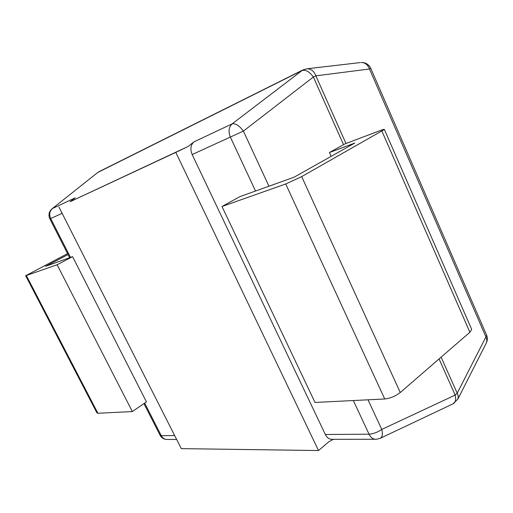 <?xml version="1.0" encoding="UTF-8"?>
<svg xmlns="http://www.w3.org/2000/svg" width="513" height="513" viewBox="0 0 513 513"><rect width="100%" height="100%" fill="white"/><g stroke="black" fill="none" stroke-linecap="round" stroke-linejoin="round"><path stroke-width="0.77" d="M72.57 256.635L57.11 264.766L132.328 411.554L146.449 401.891L72.57 256.635L45.542 266.324L68.049 254.57M57.11 264.766L25.663 275.738L67.562 253.621M132.328 411.554L97.9 413.273L96.912 412.85L25.695 275.802M471.473 328.897L471.697 329.41L469.889 332.264L400.262 392.509C395.497 396.19 390.322 398.351 384.724 398.979L315.001 402.455L221.982 206.502L239.795 196.671L294.071 177.203L354.791 143.05L329.417 152.547L331.129 156.356M221.982 206.502L285.741 183.975L301.682 176.619L384.378 129.494C384.455 129.135 383.211 129.436 380.64 130.398L344.948 143.884L329.417 152.547M375.08 439.275L332.501 439.314C329.487 439.5 327.102 437.897 325.338 434.498L192.163 154.535C190.028 149.264 190.599 145.051 193.888 141.896L232.094 123.896C235.57 123.197 239.34 125.595 243.393 131.097L268.953 186.213M333.36 439.314L328.801 441.776L318.515 450.542L175.812 152.393L188.284 146.385L70.134 201.705L75.199 197.819L52.473 208.528C49.562 211.144 48.979 214.479 50.71 218.532L70.486 257.379M188.284 146.385L193.888 141.896M175.812 152.393L70.134 201.705M58.963 207.072L181.275 448.631L318.515 450.542M368.02 399.813L381.762 429.439C382.935 434.171 382.371 437.153 380.062 438.378L452.992 403.859C455.518 402.538 456.249 399.614 455.178 395.081L439.064 358.933M441.116 357.157L457.814 394.535L458.301 396.69L457.904 399.043L486.504 342.594C487.574 340.177 487.626 337.714 486.651 335.22L486.478 334.816M325.338 434.498L369.039 434.178C373.24 433.927 377.478 432.35 381.762 429.439L455.178 395.081L457.179 393.234L485.939 336.938L486.908 339.869L486.504 342.594M51.916 208.913L97.989 172.304L51.916 208.913C48.915 211.741 48.235 215.062 49.87 218.878L62.15 213.357M343.537 144.672L313.372 77.021C309.57 71.705 305.799 69.544 302.061 70.531L303.234 69.794M360.28 62.58L307.075 68.768C311.135 68.825 314.065 71.185 315.854 75.847L345.98 143.499M370.752 68.338L486.651 335.22L485.939 336.938L369.495 68.998L370.752 68.338C368.77 64.343 365.564 62.394 361.126 62.483L361.126 62.483C365.051 62.515 367.84 64.689 369.495 68.998L315.854 75.847L313.372 77.021L243.393 131.097L192.163 154.535M97.9 413.273L26.387 275.622M469.889 332.264L381.941 131.181M400.262 392.509L301.682 176.619M384.724 398.979L285.741 183.975M255.532 191.028L230.414 137.227C228.182 131.623 228.74 127.179 232.094 123.896L302.061 70.531L97.617 172.541M380.062 438.378L376.375 439.275C373.31 439.474 370.867 437.775 369.039 434.178L353.335 400.544M144.672 403.109L161.255 435.678L174.664 435.582M176.626 439.455L167.539 439.461C164.84 439.609 162.743 438.346 161.255 435.678L159.96 435.05L143.948 403.603M471.697 329.41L384.378 129.494M307.075 68.768L303.106 69.851L98.906 171.733M160.12 435.37C161.499 437.756 163.544 439.115 166.263 439.449M49.876 218.891L69.633 257.686M452.992 403.859L457.904 399.043"/></g></svg>
